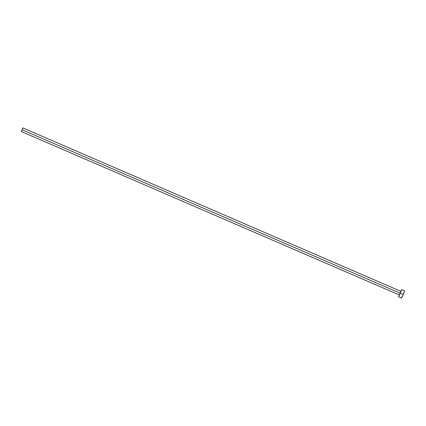 <?xml version="1.0" encoding="UTF-8"?>
<svg xmlns="http://www.w3.org/2000/svg" width="426" height="426" viewBox="0 0 426 426"><rect width="100%" height="100%" fill="white"/><g stroke="black" fill="none" stroke-linecap="round" stroke-linejoin="round"><path stroke-width="0.64" d="M399.322 295.042L400.967 291.299L399.982 293.077M21.3 131.528L22.85 127.97L21.3 131.528L399.242 294.925L400.062 293.168L22.12 129.77L21.3 131.528L22.86 127.928L22.12 129.77L400.062 293.168L400.802 291.32L22.86 127.928M401.596 297.987L403.225 294.558L400.222 293.264L398.582 296.778L399.274 294.941M400.834 291.331L401.697 289.573L400.222 293.264L403.225 294.558L404.652 290.926M399.471 294.472L400.664 291.714M400.099 293.131L399.934 293.503M402.469 295.772L401.67 297.769M398.582 296.778L401.585 298.072L403.225 294.558L404.7 290.873L401.697 289.573M404.551 291.112L403.662 293.013M403.363 293.684L403.06 294.387"/></g></svg>
